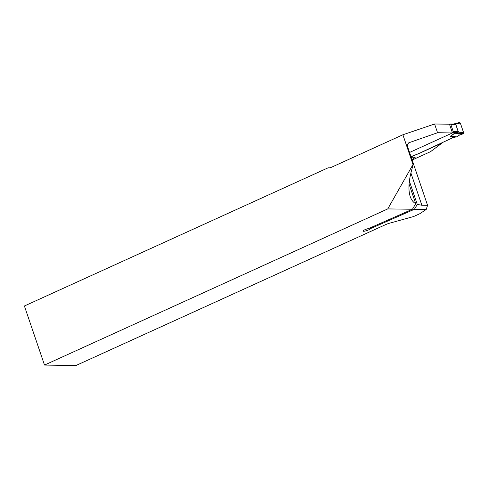 <?xml version="1.0" encoding="UTF-8"?>
<svg xmlns="http://www.w3.org/2000/svg" width="488" height="488" viewBox="0 0 488 488"><rect width="100%" height="100%" fill="white"/><g stroke="black" fill="none" stroke-linecap="round" stroke-linejoin="round"><path stroke-width="0.73" d="M411.061 156.868L421.284 152.476L411.695 156.404M421.284 152.476L442.226 142.953L430.55 151.658L412.574 159.832M44.512 365.073L387.746 208.913L412.427 209.248L368.715 228.5A3.995 0.75 -18.8 0 0 364.78 229.787A3.995 0.75 -18.8 0 0 362.95 231.111A3.995 0.75 -18.8 0 0 366.805 230.586A3.995 0.75 -18.8 0 0 370.52 228.604L414.41 209.279L426.238 209.437L419.863 213.695L413.623 216.532L390.004 223.077A6.393 1.202 161.2 0 0 385.416 224.724L75.994 365.5L44.512 365.073L24.4 305.994L328.15 167.805A6.393 5.551 90.8 0 0 328.967 167.89A6.393 5.551 90.8 0 0 331.077 167.439L402.887 134.767L434.582 124.001L449.485 124.202L452.455 132.931L409.554 152.451M412.427 209.248L415.721 203.709C413.19 202.264 411.36 199.885 410.219 196.566C407.779 188.978 408.865 178.114 413.476 163.962L407.456 146.278L407.492 144.485L408.761 142.801L437.553 132.73L452.455 132.931M387.746 208.913L413.013 164.517L402.887 134.767M426.238 209.437L427.567 205.32L412.622 161.418C412.244 160.015 412.738 158.807 414.099 157.801L415.166 157.282L411.183 157.227M427.567 205.32L421.864 205.241L417.289 204.435L414.41 209.279M415.721 203.709L409.066 184.159M409.365 181.17L417.289 204.435M329.79 167.829L328.15 167.805M370.52 228.604L370.258 227.823M437.553 132.73L434.582 124.001M413.476 163.962L413.013 164.517M452.425 132.84L452.858 132.638A0.799 0.695 90.8 0 0 453.254 131.601L450.851 124.544A0.799 0.695 90.8 0 0 449.948 124.098L449.515 124.294M452.718 137.671L450.528 136.115L453.462 137.421L421.254 152.384M450.528 136.115L454.487 133.285L458.22 131.668L455.816 124.611L454.212 124.123L450.217 124.037M456.615 136.872L459.275 135.219L462.41 134.041L454.816 133.242L450.857 136.067L456.615 136.872L450.54 136.384M453.462 137.421L456.493 136.908M462.41 134.041L463.21 133.706L463.6 132.669L458.439 132.126L454.816 133.242A3.196 2.66 -125.5 0 0 454.487 133.285M453.407 124.08L455.725 124.159L460.306 122.988L459.403 122.537L453.382 124.08M452.84 124.214L459.403 122.537M463.6 132.669L460.306 122.988M455.249 132.87A3.196 1.464 -114.5 0 1 455.432 132.888L463.21 133.706M452.858 132.638L455.792 132.681A3.196 0.848 -105.8 0 0 455.7 132.87M458.122 131.76A3.196 2.251 -163.9 0 0 458.439 132.126L455.725 124.159A3.196 1.409 134.3 0 0 455.658 124.519M458.744 133.651L459.275 135.219L463.21 133.706L463.6 132.669L460.306 122.988L459.403 122.537L456.878 123.867M413.238 158.569L415.166 157.282M410.225 142.02A67.93 12.755 161.2 0 0 408.169 143.356M410.89 172.99L421.864 205.241M410.841 156.233L412.464 155.983M456.024 124.605A3.196 0.598 161.2 0 1 455.816 124.611L450.851 124.544M453.254 131.601L458.22 131.668A3.196 0.598 161.2 0 0 458.427 131.662M411.622 156.453L410.957 156.556"/></g></svg>
